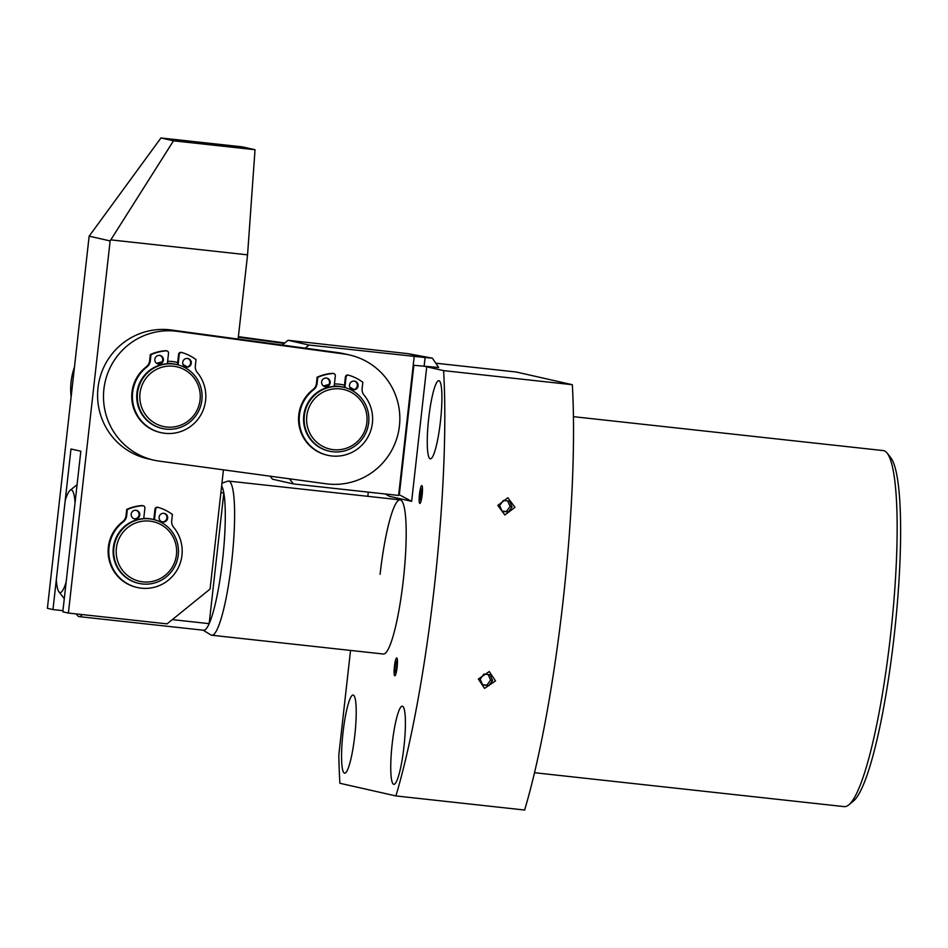 <?xml version="1.0" encoding="UTF-8"?>
<svg xmlns="http://www.w3.org/2000/svg" width="948" height="948" viewBox="0 0 948 948"><rect width="100%" height="100%" fill="white"/><g stroke="black" fill="none" stroke-linecap="round" stroke-linejoin="round"><path stroke-width="1.42" d="M887.21 453.191L890.919 457.943A174.716 26.734 96.2 0 1 894.26 635.018A174.716 26.734 96.2 0 1 853.354 801.107L848.697 804.947A179.089 27.397 -83.8 0 0 890.622 634.698A179.089 27.397 -83.8 0 0 887.21 453.191A179.089 27.397 -83.8 0 0 883.228 450.584L573.457 416.67M534.482 772.715L844.253 806.63A179.089 27.397 -83.8 0 0 848.697 804.947M495.508 680.913L489.251 671.54L478.349 679.029L484.558 688.39L495.508 680.913M394.463 666.562A8.733 1.339 96.2 0 1 396.726 658.173A8.733 1.339 96.2 0 1 397.082 667.155A8.733 1.339 96.2 0 1 394.818 675.545A8.733 1.339 96.2 0 1 394.463 666.562M354.789 735.458A39.306 6.02 -83.8 0 0 353.166 695.05A39.306 6.02 -83.8 0 0 342.986 732.792A39.306 6.02 -83.8 0 0 344.61 773.201A39.306 6.02 -83.8 0 0 354.789 735.458M403.978 746.597A39.306 6.02 -83.8 0 0 402.355 706.177A39.306 6.02 -83.8 0 0 392.176 743.919A39.306 6.02 -83.8 0 0 393.799 784.34A39.306 6.02 -83.8 0 0 403.978 746.597M440.488 421.09A39.306 6.02 -83.8 0 0 438.865 380.681A39.306 6.02 -83.8 0 0 428.686 418.412A39.306 6.02 -83.8 0 0 430.309 458.832A39.306 6.02 -83.8 0 0 440.488 421.09M514.977 507.31L507.879 497.747L497.819 505.426L504.869 514.977L514.977 507.31M380.101 574.298A77.535 11.862 96.2 0 1 400.175 499.869A77.535 11.862 96.2 0 1 403.374 579.572A77.535 11.862 96.2 0 1 383.3 654.013L211.724 635.231A77.535 11.862 -83.8 0 0 231.798 560.789A77.535 11.862 -83.8 0 0 228.587 481.086A77.535 11.862 -83.8 0 0 227.721 481.193L221.951 483.184M443.605 370.621A283.914 43.43 96.2 0 1 434.374 586.587A283.914 43.43 96.2 0 1 395.897 795.941L524.623 810.03A283.914 43.43 96.2 0 0 563.1 600.677A283.914 43.43 96.2 0 0 572.331 384.71L443.605 370.621L424.111 366.201L413.838 365.3L438.651 367.492L432.359 358.166L408.043 353.663L425.095 357.526L424.111 366.201L425.095 357.526L432.359 358.166M435.76 363.203L516.304 372.019L572.331 384.71M395.897 795.941L339.87 783.261A283.914 43.43 96.2 0 1 338.803 755.023L350.535 650.423M367.824 496.325L368.298 492.131M143.74 518.426A32.765 32.374 -77.2 0 1 152.059 519.184A32.765 32.374 -77.2 0 1 152.391 519.267M62.935 610.666L52.97 609.576L70.981 448.996L80.829 451.224L62.817 611.804L68.386 613.06L110.134 240.922L173.508 140.802L160.947 137.97L242.475 146.893L255.024 149.725L247.558 254.846L238.114 339.064M223.444 469.841L210.077 589.04L167.073 623.867L68.386 613.06M247.558 254.846L110.845 239.88M173.508 140.802L255.024 149.725M160.947 137.97L89.148 236.171L47.4 608.308L52.97 609.576M110.134 240.922L89.148 236.171M153.315 519.468L152.723 519.338A32.765 32.374 102.8 0 0 113.31 547.766A32.765 32.374 102.8 0 0 138.254 583.233L138.846 583.375A32.765 32.374 -77.2 0 1 113.89 547.897A32.765 32.374 -77.2 0 1 153.315 519.468A32.765 32.374 -77.2 0 1 178.26 554.947A32.765 32.374 -77.2 0 1 138.846 583.375M176.447 554.781A30.573 30.206 -77.2 0 1 142.994 581.871A30.573 30.206 -77.2 0 1 116.367 548.205A30.573 30.206 -77.2 0 1 149.808 521.116A30.573 30.206 -77.2 0 1 176.447 554.781M167.381 363.487A32.765 32.374 -77.2 0 1 175.89 364.376M151.301 369.708A32.765 32.374 -77.2 0 1 201.509 390.232A32.765 32.374 -77.2 0 1 162.464 428.508A32.765 32.374 -77.2 0 1 151.301 369.708M162.464 428.508L161.883 428.377A32.765 32.374 -77.2 0 1 150.72 369.578A32.765 32.374 -77.2 0 1 176.34 364.47L176.932 364.613M152.865 371.569A30.573 30.206 -77.2 0 1 194.909 379.141A30.573 30.206 -77.2 0 1 187.206 421.694A30.573 30.206 -77.2 0 1 145.151 414.122A30.573 30.206 -77.2 0 1 152.865 371.569M74.454 367.137A65.519 64.737 102.8 0 0 71.124 396.762M284.779 342.975L238.386 336.67M238.327 337.192L284.21 343.425M82.215 614.577A73.458 11.234 96.2 0 1 79.146 616.615L203.583 630.242A73.458 11.234 -83.8 0 0 209.164 623.654A73.458 11.234 -83.8 0 0 222.602 559.711A73.458 11.234 -83.8 0 0 223.823 493.007A73.458 11.234 -83.8 0 0 221.642 485.921M203.18 630.195L210.894 634.935A77.535 11.862 -83.8 0 0 211.724 635.231M172.311 619.625L209.164 623.654L223.823 493.007L220.884 492.676M79.146 616.615A73.458 11.234 96.2 0 1 77.511 615.548L76.243 613.925M66.159 582.001L75.046 502.724A51.619 7.892 -83.8 0 0 70.022 490.424A51.619 7.892 -83.8 0 0 65.211 500.497L56.323 579.773A51.619 7.892 -83.8 0 0 58.918 591.813A51.619 7.892 -83.8 0 0 66.159 582.001M480.174 679.171L483.883 674.075L490.08 674.763L492.569 680.522L488.86 685.605L482.662 684.93L480.174 679.171M488.208 674.549L490.602 680.072L492.569 680.522M490.602 680.072L486.893 685.167L482.568 684.693M488.86 685.605L486.893 685.167M385.374 493.991L389.355 496.29L411.645 501.338L426.742 366.793M411.645 501.338L399.309 494.749L413.838 365.3M425.095 357.526L408.043 353.663L288.074 340.296L309.06 345.048L425.095 357.526M399.309 494.749L398.61 495.449L414.181 356.566M309.06 345.048L305.197 348.177M289.413 478.799L293.477 483.93L398.61 495.449M288.074 340.296L282.208 345.06M270.121 476.18L272.491 479.19L293.477 483.93M334.194 386.073A32.765 32.374 -77.2 0 1 341.967 386.855L342.228 386.914A32.765 32.374 -77.2 0 1 342.69 387.021M167.381 363.428A32.765 32.374 -77.2 0 1 175.167 364.21L175.427 364.269M334.419 383.976A34.946 34.531 -77.2 0 1 344.468 385.232M349.859 387.246A34.946 34.531 -77.2 0 1 353.995 389.581M349.528 354.979L343.626 353.64A65.519 64.737 102.8 0 0 338.116 352.644L171.304 329.999A65.519 64.737 102.8 0 0 98.651 383.383A65.519 64.737 102.8 0 0 147.888 458.796L153.789 460.136A65.519 64.737 -77.2 0 1 104.553 384.722A65.519 64.737 -77.2 0 1 177.205 331.338L344.017 353.983A65.519 64.737 -77.2 0 1 349.528 354.979A65.519 64.737 -77.2 0 1 398.776 430.404A65.519 64.737 -77.2 0 1 326.112 483.788L159.311 461.131A65.519 64.737 -77.2 0 1 153.789 460.136M323.505 386.037A34.946 34.531 -77.2 0 1 328.909 384.556M156.704 363.38A34.946 34.531 -77.2 0 1 162.108 361.899M167.618 361.318A34.946 34.531 -77.2 0 1 177.667 362.574M183.059 364.601A34.946 34.531 -77.2 0 1 187.194 366.923M159.086 517.193A4.373 4.313 -77.2 0 1 164.336 513.401A4.373 4.313 -77.2 0 1 167.666 518.129A4.373 4.313 -77.2 0 1 162.416 521.921A4.373 4.313 -77.2 0 1 159.086 517.193M162.084 521.827A4.373 4.313 102.8 0 0 164.004 513.342M131.191 514.136A4.373 4.313 -77.2 0 1 136.453 510.344A4.373 4.313 -77.2 0 1 139.771 515.072A4.373 4.313 -77.2 0 1 134.521 518.864A4.373 4.313 -77.2 0 1 131.191 514.136M134.201 518.781A4.373 4.313 102.8 0 0 136.121 510.285M143.729 518.603L144.902 508.14A2.18 2.157 102.8 0 0 142.615 505.722A45.694 45.16 102.8 0 0 127.364 509.538L126.653 515.854A8.733 8.627 -77.2 0 1 123.299 521.85L122.636 521.696A37.126 36.688 102.8 0 0 136.631 587.345L137.294 587.499A37.126 36.688 102.8 0 0 173.662 527.361A8.733 8.627 -77.2 0 1 171.707 520.784L172.418 514.48A45.694 45.16 102.8 0 0 158.387 507.453A2.18 2.157 102.8 0 0 155.626 509.313L154.453 519.753M123.299 521.85A37.126 36.688 102.8 0 0 137.294 587.499M157.735 507.299A2.18 2.157 102.8 0 0 154.974 509.159L153.801 519.587M122.636 521.696A8.733 8.627 102.8 0 0 126.001 515.712L126.653 515.854M127.364 509.538L126.712 509.396L126.001 515.712M143.231 505.77L142.579 505.616A2.18 2.157 102.8 0 0 141.963 505.568A45.694 45.16 102.8 0 0 126.712 509.396M157.818 363.914A4.373 4.313 102.8 0 0 159.738 355.417M154.82 359.268A4.373 4.313 -77.2 0 1 160.07 355.488A4.373 4.313 -77.2 0 1 163.4 360.216A4.373 4.313 -77.2 0 1 158.15 364.008A4.373 4.313 -77.2 0 1 154.82 359.268M185.713 366.971A4.373 4.313 102.8 0 0 187.633 358.474M182.715 362.326A4.373 4.313 -77.2 0 1 187.965 358.534A4.373 4.313 -77.2 0 1 191.295 363.262A4.373 4.313 -77.2 0 1 186.033 367.054A4.373 4.313 -77.2 0 1 182.715 362.326M178.082 364.885L179.255 354.445A2.18 2.157 -77.2 0 1 182.016 352.585A45.694 45.16 -77.2 0 1 196.046 359.612L195.335 365.928A8.733 8.627 -77.2 0 0 197.291 372.493A37.126 36.688 -77.2 0 1 160.911 432.632A37.126 36.688 -77.2 0 1 146.916 366.983L146.265 366.829A8.733 8.627 102.8 0 0 149.63 360.844L150.329 354.528A45.694 45.16 -77.2 0 1 165.58 350.713A2.18 2.157 -77.2 0 1 166.208 350.76L166.86 350.902A2.18 2.157 -77.2 0 1 168.519 353.272L167.346 363.748M160.911 432.632L160.259 432.489A37.126 36.688 -77.2 0 1 146.265 366.829M177.43 364.719L178.591 354.303A2.18 2.157 -77.2 0 1 181.222 352.407L181.874 352.549M150.329 354.528L150.993 354.682A45.694 45.16 -77.2 0 1 166.244 350.855A2.18 2.157 -77.2 0 1 166.86 350.902M149.63 360.844L150.282 360.998L150.993 354.682M150.282 360.998A8.733 8.627 -77.2 0 1 146.916 366.983M349.516 384.983A4.373 4.313 -77.2 0 1 354.765 381.191A4.373 4.313 -77.2 0 1 358.095 385.919A4.373 4.313 -77.2 0 1 352.846 389.711A4.373 4.313 -77.2 0 1 349.516 384.983M352.514 389.616A4.373 4.313 102.8 0 0 354.434 381.132M321.621 381.926A4.373 4.313 -77.2 0 1 326.882 378.134A4.373 4.313 -77.2 0 1 330.2 382.862A4.373 4.313 -77.2 0 1 324.951 386.654A4.373 4.313 -77.2 0 1 321.621 381.926M324.619 386.571A4.373 4.313 102.8 0 0 326.55 378.074M334.158 386.393L335.331 375.929A2.18 2.157 102.8 0 0 333.044 373.512A45.694 45.16 102.8 0 0 317.793 377.34L317.082 383.644A8.733 8.627 -77.2 0 1 313.729 389.64L313.065 389.486A37.126 36.688 102.8 0 0 327.06 455.135L327.724 455.289A37.126 36.688 102.8 0 0 364.091 395.15A8.733 8.627 -77.2 0 1 362.136 388.573L362.847 382.269A45.694 45.16 102.8 0 0 348.817 375.242A2.18 2.157 102.8 0 0 346.056 377.103L344.882 387.542M313.729 389.64A37.126 36.688 102.8 0 0 327.724 455.289M348.165 375.088A2.18 2.157 102.8 0 0 345.404 376.949L344.231 387.376M313.065 389.486A8.733 8.627 102.8 0 0 316.431 383.502L317.082 383.644M317.793 377.34L317.142 377.186L316.431 383.502M333.66 373.559L333.009 373.405A2.18 2.157 102.8 0 0 332.393 373.358A45.694 45.16 102.8 0 0 317.142 377.186M334.182 386.144A32.765 32.374 -77.2 0 1 342.228 386.914M318.113 392.365A32.765 32.374 -77.2 0 1 368.31 412.878A32.765 32.374 -77.2 0 1 329.276 451.165A32.765 32.374 -77.2 0 1 318.113 392.365M329.276 451.165L328.683 451.023A32.765 32.374 -77.2 0 1 317.521 392.223A32.765 32.374 -77.2 0 1 343.152 387.128L343.745 387.258M319.666 394.226A30.573 30.206 -77.2 0 1 361.709 401.798A30.573 30.206 -77.2 0 1 354.007 444.339A30.573 30.206 -77.2 0 1 311.951 436.767A30.573 30.206 -77.2 0 1 319.666 394.226M499.655 505.557L503.352 500.473L509.55 501.148L512.038 506.919L508.329 512.003L502.144 511.328L499.655 505.557M507.69 500.947L510.071 506.469L512.038 506.919M510.071 506.469L506.362 511.565L502.037 511.091M508.329 512.003L506.362 511.565M394.771 675.782A8.97 1.375 96.2 0 1 394.463 675.414A8.97 1.375 96.2 0 1 394.404 666.705A8.97 1.375 96.2 0 1 396.347 658.22A8.97 1.375 96.2 0 1 396.774 657.936A8.97 1.375 96.2 0 1 397.117 667.167A8.97 1.375 96.2 0 1 394.771 675.782M396.726 666.847L394.83 666.645L395.909 661.325L396.856 661.538L396.726 667.072L395.636 672.393L394.688 672.179L395.66 672.286M394.83 666.645L394.688 672.179M419.822 503.435A8.97 1.375 96.2 0 1 419.514 503.068A8.97 1.375 96.2 0 1 419.454 494.37A8.97 1.375 96.2 0 1 421.398 485.886A8.97 1.375 96.2 0 1 421.824 485.601A8.97 1.375 96.2 0 1 422.168 494.82A8.97 1.375 96.2 0 1 419.822 503.435M419.869 494.299L420.959 488.99L421.907 489.204L420.687 500.046L419.739 499.833L419.869 494.299M177.205 331.338L171.304 329.999M344.017 353.983L338.116 352.644M155.626 509.313L154.974 509.159M142.615 505.722L141.963 505.568M165.58 350.713L166.244 350.855M178.591 354.303L179.255 354.445M346.056 377.103L345.404 376.949M333.044 373.512L332.393 373.358M228.587 481.086L400.175 499.869M70.022 490.424L77.084 484.618M58.918 591.813L64.286 598.662M157.593 507.263L158.257 507.417M348.023 375.053L348.686 375.207"/></g></svg>
